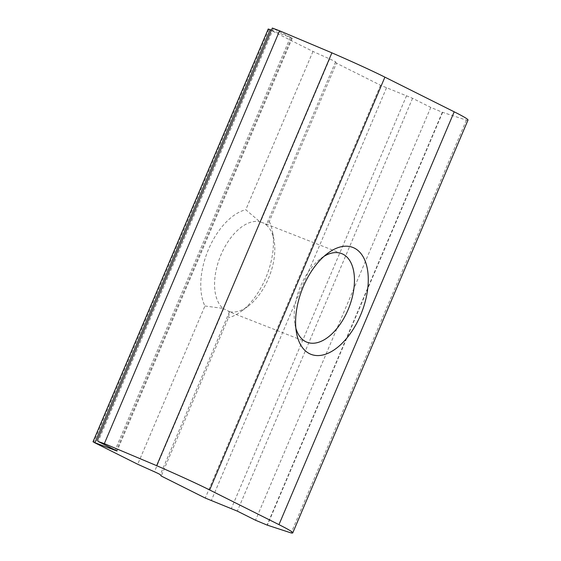 <?xml version="1.0" encoding="UTF-8"?>
<svg xmlns="http://www.w3.org/2000/svg" width="561" height="561" viewBox="0 0 561 561"><rect width="100%" height="100%" fill="white"/><g stroke="black" fill="none" stroke-linecap="round" stroke-linejoin="round"><path stroke-width="0.42" stroke-dasharray="2.81 2.1" d="M295.878 328.276A47.58 26.444 -68.6 0 1 294.967 324.412A47.58 26.444 -68.6 0 1 320.78 258.523A47.58 26.444 -68.6 0 1 324.069 256.3M468.007 120.061A94.248 3.948 23 0 1 466.38 120.124L442.327 112.249L430.764 107.41L412.559 98.301L380.505 85.237L336.46 63.197L269.273 221.476L266.363 225.01L264.785 223.551L259.82 221.735L245.781 209.723A57.397 31.9 -68.6 0 0 208.482 249.421A57.397 31.9 -68.6 0 0 204.919 305.99L137.733 464.27M204.919 305.99L223.026 308.417A47.58 26.444 -68.6 0 1 220.971 254.848A47.58 26.444 -68.6 0 1 259.82 221.735M223.026 308.417L229.568 311.692L228.411 317.743L161.224 476.023M336.46 63.197L335.548 61.885A11.781 0.491 -157 0 0 329.672 58.947L312.968 51.444L268.228 28.997M312.968 51.444L245.781 209.723M269.273 221.476A57.397 31.9 -68.6 0 1 272.52 231.777A57.397 31.9 -68.6 0 1 241.384 311.257A57.397 31.9 -68.6 0 1 228.411 317.743M271.447 30.147L292.267 38.19L272.337 28.05M466.38 120.124L291.145 532.95M266.363 225.01A47.58 26.444 -68.6 0 1 274.063 240.22A47.58 26.444 -68.6 0 1 248.25 306.103A47.58 26.444 -68.6 0 1 229.568 311.692M268.922 29.41L93.687 442.236M335.548 61.885L266.363 224.877M223.622 308.781L154.436 471.773M229.498 311.72L160.313 474.711M442.629 112.34L267.394 525.166M442.327 112.249L267.092 525.075M430.764 107.41L255.528 520.236M412.559 98.301L237.324 511.127M406.564 95.7L231.328 508.525M386.501 87.839L211.266 500.664M380.505 85.237L205.27 498.063M329.672 58.947L260.486 221.939M290.282 37.524L115.187 450.02M291.58 37.776L116.344 450.602M273.375 28.667L98.14 441.493M294.967 324.412L296.503 332.848M320.78 258.523L327.645 253.369M341.691 253.614L263.375 222.934M292.267 38.19L117.032 451.016M274.063 240.22L272.52 231.777M248.25 306.103L241.384 311.257M306.979 342.217L228.664 311.537"/><path stroke-width="0.84" d="M309.525 353.675A57.397 31.9 -68.6 0 1 296.503 332.848A57.397 31.9 -68.6 0 1 327.645 253.369A57.397 31.9 -68.6 0 1 354.342 248.102A57.397 31.9 -68.6 0 1 360.541 315.205A57.397 31.9 -68.6 0 1 309.525 353.675M324.069 256.3A47.58 26.444 -68.6 0 1 341.691 253.614A47.58 26.444 -68.6 0 1 342.911 254.154A47.58 26.444 -68.6 0 1 348.514 308.676A47.58 26.444 -68.6 0 1 306.979 342.217A47.58 26.444 -68.6 0 1 305.759 341.677A47.58 26.444 -68.6 0 1 295.878 328.276M97.102 440.876L272.337 28.05L279.581 30.806L104.346 443.632L156.659 465.665A94.248 3.948 23 0 1 209.667 489.97L278.964 524.64A94.248 3.948 23 0 1 292.772 532.887A94.248 3.948 23 0 1 291.145 532.95L267.092 525.075L255.528 520.236L237.324 511.127L205.27 498.063L161.224 476.023L160.313 474.711A11.781 0.491 -157 0 0 154.436 471.773L137.733 464.27L93.687 442.236L117.032 451.016L98.14 441.493L104.346 443.632M92.993 441.823L268.228 28.997L271.447 30.147M279.581 30.806L331.895 52.839L156.659 465.665M331.895 52.839A94.248 3.948 23 0 1 384.902 77.145L454.2 111.814A94.248 3.948 23 0 1 468.007 120.061L292.772 532.887M270.22 29.663L94.984 442.489M384.902 77.145L209.667 489.97M454.2 111.814L278.964 524.64"/></g></svg>
